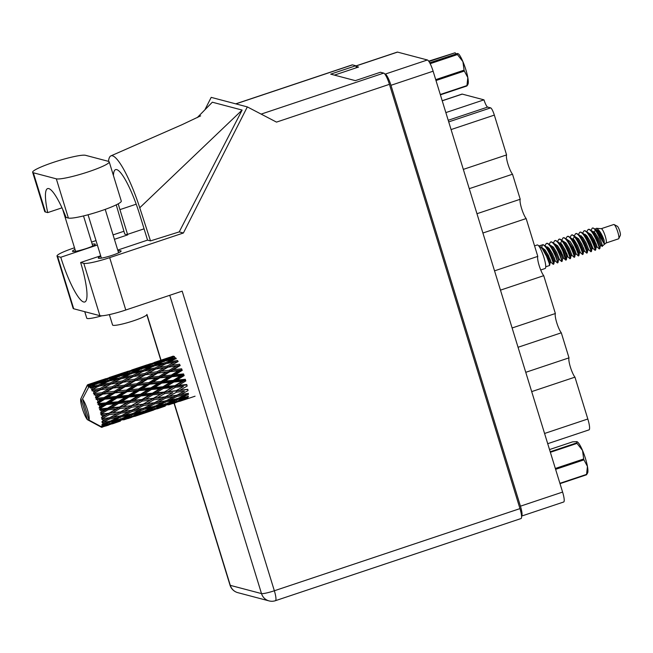 <?xml version="1.0" encoding="UTF-8"?>
<svg xmlns="http://www.w3.org/2000/svg" width="653" height="653" viewBox="0 0 653 653"><rect width="100%" height="100%" fill="white"/><g stroke="black" fill="none" stroke-linecap="round" stroke-linejoin="round"><path stroke-width="0.98" d="M469.262 188.676L512.515 174.212L520.221 199.255L476.968 213.719M482.902 233.015L526.155 218.551L537.794 256.384L494.541 270.848M500.476 290.144L543.729 275.68L555.368 313.513L512.115 327.977M518.049 347.274L561.302 332.81L569.008 357.852L525.755 372.316M531.689 391.612L574.95 377.148L587.822 418.997A12.227 2.351 71.5 0 1 588.998 429.878L547.712 443.689M355.861 65.945L397.261 52.101A11.15 2.147 71.5 0 1 397.538 52.101L427.405 59.978A11.15 2.147 71.5 0 1 433.119 71.201L562.6 492.076A11.15 2.147 71.5 0 1 563.67 502.002L521.559 516.09A11.15 2.147 -108.5 0 0 520.441 506.181L390.959 85.306A11.15 2.147 -108.5 0 0 385.246 74.083L384.739 73.944M334.401 75.119L358.554 67.039L355.991 66.361M448.717 121.891L490.648 107.867A7.191 1.388 71.5 0 1 494.337 115.108L506.581 154.916L463.328 169.38M445.852 112.594L483.979 99.844L462.259 94.114L442.228 100.807M490.648 107.867L487.669 107.084L448.219 120.274M442.203 100.717L461.949 94.114A12.227 2.351 71.5 0 1 462.259 94.114M483.979 99.844A7.191 1.388 -108.5 0 0 487.669 107.084M512.515 174.212A10.791 2.073 71.5 0 1 507.961 164.148A10.791 2.073 71.5 0 1 506.581 154.916M526.155 218.551A10.791 2.073 71.5 0 1 521.6 208.487A10.791 2.073 71.5 0 1 520.221 199.255M543.729 275.68A10.791 2.073 71.5 0 1 539.174 265.616A10.791 2.073 71.5 0 1 537.794 256.384M561.302 332.81A10.791 2.073 71.5 0 1 556.748 322.737A10.791 2.073 71.5 0 1 555.368 313.513M574.95 377.148A10.791 2.073 71.5 0 1 570.387 367.076A10.791 2.073 71.5 0 1 569.008 357.852M85.559 155.316A28.046 3.453 -17.1 0 0 53.26 162.409A28.046 3.453 -17.1 0 0 32.65 172.294A28.046 3.453 -17.1 0 0 33.352 172.776L56.313 178.832A28.046 3.453 -17.1 0 0 86.033 172.58A28.046 3.453 -17.1 0 0 109.214 161.854A28.046 3.453 -17.1 0 0 108.512 161.373L85.559 155.316M161.03 360.195L146.933 314.411A17.982 2.212 162.9 0 1 133.718 320.745A17.982 2.212 162.9 0 1 112.561 324.982L109.369 314.607M101.933 315.791A17.982 2.212 162.9 0 1 86.751 318.174L84.751 311.693M75.013 249.462A11.958 1.469 -17.1 0 0 72.467 251.258A11.958 1.469 -17.1 0 0 86.531 248.442A11.958 1.469 -17.1 0 0 95.322 244.23A11.958 1.469 -17.1 0 0 92.195 244.173M100.831 256.27A11.958 1.469 -17.1 0 0 98.277 258.066A11.958 1.469 -17.1 0 0 112.349 255.25A11.958 1.469 -17.1 0 0 121.132 251.038A11.958 1.469 -17.1 0 0 118.013 250.981M61.994 207.825L47.718 212.6L45.424 211.996L33.352 172.776M32.65 172.294L44.714 211.515A28.046 3.453 -17.1 0 0 45.424 211.996M125.784 310.004L182.171 291.148L274.35 590.769L519.968 508.622L389.433 84.335L276.497 122.111L247.332 106.904L183.395 232.999L109.68 257.649L125.784 310.004A22.471 2.767 162.9 0 1 99.909 315.685L83.804 263.339A22.471 2.767 -17.1 0 0 109.68 257.649M74.499 247.797L73.544 248.116A22.471 2.767 -17.1 0 0 57.023 256.033A22.471 2.767 -17.1 0 0 57.595 256.417L73.699 308.771L99.909 315.685M73.699 308.771A22.471 2.767 162.9 0 1 73.136 308.387L57.023 256.033M123.923 231.268L113.067 234.9M96.007 240.598L91.559 242.092M57.595 256.417L60.77 257.258L97.37 245.014M114.422 239.316L127.694 234.876A44.943 8.652 71.5 0 1 127.539 234.362L119.932 209.629A44.943 8.652 71.5 0 1 118.226 203.818M116.242 204.846L124.747 234.092L127.694 234.876M113.426 175.535A44.943 8.652 71.5 0 1 115.597 169.625A44.943 8.652 71.5 0 1 139.783 214.87L147.39 239.602A44.943 8.652 71.5 0 1 147.554 240.116L150.5 240.892L179.224 231.897L242.124 110.071L212.339 102.211L197.214 117.646M179.224 231.897L183.395 232.999M204.879 109.818L211.197 97.37L247.332 106.904M100.684 255.788L80.629 262.498L83.804 263.339M147.554 240.116L117.736 250.083M519.968 508.622A11.15 2.147 71.5 0 1 521.037 518.547L275.419 600.695A11.15 2.147 -108.5 0 0 274.35 590.769A11.15 1.371 162.9 0 1 261.51 593.593L169.747 295.303M235.733 103.843L352.22 64.876A11.15 2.147 71.5 0 1 352.506 64.876L355.803 65.749L330.704 74.14L355.33 80.637L380.421 72.246L383.719 73.112A11.15 2.147 71.5 0 1 389.433 84.335M355.803 65.749L356.424 67.757M60.77 257.258A44.943 8.652 -108.5 0 0 84.8 301.988A44.943 8.652 -108.5 0 0 80.629 262.498M150.5 240.892L139.75 207.76A55.734 10.734 -108.5 0 0 110.904 155.879A55.734 10.734 -108.5 0 0 108.504 161.373M242.124 110.071L139.75 207.76M47.718 212.6A44.943 8.652 -108.5 0 1 47.628 188.603A44.943 8.652 -108.5 0 1 66.084 217.449L68.377 218.053A28.046 3.453 -17.1 0 0 98.097 211.801A28.046 3.453 -17.1 0 0 121.287 201.075L109.214 161.854M559.907 483.31L586.565 474.396L587.439 466.405A16.807 3.232 71.5 0 1 587.659 472.87L586.525 474.788L560.013 483.653M555.336 468.462L583.684 458.986L582.533 450.456A16.807 3.232 71.5 0 1 587.439 466.405L583.953 459.867L555.605 469.344M583.684 458.986A19.149 3.689 71.5 0 1 583.953 459.867M577.138 441.746L577.089 441.722A16.807 3.232 71.5 0 1 577.138 441.746A16.807 3.232 71.5 0 1 582.533 450.456L577.023 443.387L550.365 452.3M550.201 451.762L576.713 442.897L576.86 441.632L572.665 441.828L549.524 449.566M576.713 442.897A19.149 3.689 71.5 0 1 577.023 443.387M606.057 243.006L618.554 238.827A7.55 1.453 -108.5 0 0 618.775 238.598A7.55 1.453 -108.5 0 0 617.534 231.203A7.55 1.453 -108.5 0 0 614.081 224.559A7.55 1.453 -108.5 0 0 613.951 224.501A7.55 1.453 -108.5 0 0 613.763 224.51L601.266 228.681A7.55 1.453 -108.5 0 1 601.331 228.689L596.409 228.305L595.34 228.974M606 243.022A7.55 1.453 -108.5 0 0 606.106 242.965A7.55 1.453 -108.5 0 0 605.037 235.562A7.55 1.453 -108.5 0 0 601.405 228.705A7.55 1.453 -108.5 0 0 601.331 228.689M540.725 269.975L545.133 268.505A12.407 2.392 -108.5 0 0 543.704 256.719A12.407 2.392 -108.5 0 0 537.582 244.973A12.407 2.392 -108.5 0 0 537.264 244.973L534.562 245.879M593.144 228.06L595.699 229.399L604.433 244.222L604.066 240.035C601.699 233.798 599.193 229.897 596.548 228.321L596.409 228.305M588.108 229.481L588.549 229.423C592.875 229.146 601.062 250.768 599.136 248.834L599.413 248.834A10.97 2.114 -108.5 0 0 599.56 248.744A10.97 2.114 -108.5 0 0 599.821 248.287L596.785 239.594L592.769 232.403L590.998 230.313L589.071 229.252L588.108 229.481L586.818 231.717L584.892 230.648L583.929 230.884L582.631 233.121L580.705 232.052L579.742 232.28L578.452 234.517L576.526 233.448L575.562 233.684L574.265 235.913L572.338 234.851L571.375 235.08L570.085 237.317L568.159 236.247L567.196 236.476L565.898 238.712L563.98 237.643L563.017 237.88L561.719 240.116L559.792 239.047L558.829 239.276L557.54 241.512L555.613 240.443L554.65 240.679L553.352 242.908L551.426 241.847L550.463 242.075L549.173 244.312L547.247 243.243L546.283 243.471L544.986 245.708L543.059 244.638L538.782 245.985M592.736 228.028A10.97 2.114 -108.5 0 0 592.63 228.011A10.97 2.114 -108.5 0 0 592.459 228.028L592.736 228.028C596.556 228.077 604.074 248.344 602.074 246.279L606.106 242.965M562.543 254.743L563.71 258.204L562.666 258.555L562.127 261.298L561.49 261.42L559.507 259.6L558.486 259.943L557.997 262.612L557.303 262.824C559.237 264.759 551.042 243.136 546.724 243.414L546.283 243.471M545.737 266.783L549.581 265.502L549.189 263.2L546.594 256.384L542.578 249.193L540.798 247.103L538.88 246.042L542.537 244.818L541.468 247.724M592.295 228.085L590.998 230.321L594.197 233.496L597.56 239.014L600.311 245.969L601.356 245.618L598.605 238.663L595.242 233.145L591.757 230.827M583.929 230.884L584.37 230.827C588.688 230.542 596.883 252.164 594.948 250.23L595.642 250.017L595.201 247.814L592.606 240.99L586.81 231.717L590.018 234.892L593.373 240.418L596.132 247.348L595.642 250.017M587.316 236.533L587.627 238.949M586.712 235.741L586.916 237.823M579.211 235.023L582.696 237.341L586.051 242.859L588.802 249.813L590.883 251.683L591.463 251.421L591.022 249.209L588.418 242.394L582.631 233.113L585.831 236.296L589.194 241.814L591.447 247.046L591.953 248.752L591.463 251.421M575.562 233.684L576.003 233.627C580.321 233.341 588.516 254.964 586.582 253.029L587.276 252.817L586.835 250.613L584.239 243.789L578.444 234.517L581.652 237.692L585.006 243.21L587.765 250.148L587.276 252.817M590.769 251.634C592.695 253.568 584.508 231.937 580.182 232.223L579.742 232.28M571.375 235.08L571.816 235.023C576.142 234.737 584.329 256.36 582.403 254.433L583.096 254.213L582.656 252.009L580.06 245.193L574.265 235.913L577.464 239.088L580.827 244.614L583.586 251.552L583.096 254.213M574.771 240.728L575.081 243.145M574.167 239.937L574.371 242.018M567.196 236.476L567.637 236.419C571.955 236.141 580.15 257.764 578.223 255.829L578.909 255.617L578.476 253.405L575.873 246.589L570.093 237.259M563.017 237.88L563.457 237.823C567.775 237.537 575.962 259.159 574.036 257.225L574.73 257.013L574.289 254.809L571.693 247.985L565.898 238.712L567.849 240.5L566.926 239.814M558.829 239.276L559.27 239.218C563.596 238.933 571.783 260.563 569.857 258.629L570.542 258.417L570.11 256.205L567.506 249.389L561.711 240.108L564.918 243.291L568.281 248.809L571.04 255.747L570.542 258.417M561.621 244.132L561.825 246.214M562.56 250.417L565.669 260.025L566.363 259.812L565.922 257.609L563.327 250.785L557.531 241.512L560.739 244.687L564.094 250.205L566.347 255.437L566.853 257.143L566.363 259.812M563.686 258.196L565.669 260.025C567.604 261.959 559.409 240.337 555.091 240.622L554.65 240.679M549.671 249.128L549.981 251.536M561.49 261.42C563.417 263.355 555.23 241.732 550.903 242.018L550.463 242.075M549.075 248.328L549.271 250.417M542.537 244.818C546.863 244.532 555.05 266.155 553.124 264.22L553.817 264.008L553.377 261.804L550.773 254.98L544.986 245.708L548.185 248.883L551.548 254.401L554.307 261.339L553.817 264.008M562.184 261.208L559.139 252.189L553.352 242.908L556.552 246.083L559.915 251.609L562.674 258.547M557.997 262.612L554.96 253.584L549.165 244.304L552.373 247.487L555.727 253.005L558.486 259.943M91.698 383.572L88.604 384.731A22.471 4.326 -108.5 0 0 88.424 384.666A22.471 4.326 -108.5 0 0 88.245 384.633L92.742 383.491M114.112 376.071L98.693 381.23L115.148 375.997M136.534 368.578L121.115 373.728L137.571 368.496M158.957 361.076L143.546 366.227L159.993 360.995M174.571 357.33L174.114 356.35L165.96 358.734L173.257 356.122M179.404 401.375L187.68 398.583L187.509 397.604M187.925 398.273L180.44 400.354L188.309 397.122L188.031 396.012M176.849 401.766L184.301 399.62L168.89 404.77L176.849 401.766L176.628 400.705M185.183 399.056L184.301 399.62M177.028 401.244L169.437 403.113L177.232 399.669L184.856 397.955L177.028 401.244M165.886 404.623L173.445 402.689L158.026 407.847L165.886 404.623L165.609 403.513M184.856 397.955L186.758 396.779M174.857 401.791L173.445 402.689M178.865 400.485L180.44 400.354M167.935 404.844L168.89 404.77M165.976 403.913L158.32 405.562L166.009 401.93L173.739 400.403L165.976 403.913M154.802 407.17L162.442 405.448L154.598 408.745L147.023 410.606L154.802 407.17L154.492 406.011M173.739 400.403L176.081 398.999M164.336 404.272L162.442 405.448M167.307 403.317L169.437 403.113M176.914 398.51L177.232 399.669M156.451 407.986L158.026 407.847M101.778 414.018L100.799 414.541L102.121 415.545L105.541 415.145L101.419 417.61L102.652 418.328L109.182 414.704L117.165 413.667L109.68 417.691L101.648 418.948L102.905 419.993L106.268 419.479L101.95 421.503L103.15 422.279L109.826 418.916L117.638 417.577L109.982 421.267L102.023 422.556L103.198 423.56L106.48 422.899L101.99 424.434L103.125 425.193L109.965 422.165L117.597 420.45L109.761 423.74L103.101 425.389L101.901 425.136L102.978 426.025L106.186 425.185L102.815 426.515L101.542 426.221L102.594 426.915L117.05 422.107L102.529 426.997L101.297 426.531L102.252 427.233A22.471 4.326 -108.5 0 0 102.252 427.233L102.105 427.299A22.471 4.326 -108.5 0 0 102.243 427.233L88.979 420.099A11.689 2.253 -108.5 0 0 87.518 410.019A11.689 2.253 -108.5 0 0 82.49 398.999L89.624 385.433L93.142 384.56L90.098 385.915L89.771 387.36L96.897 383.67L105.19 381.801L98.113 385.229L90.783 386.739L90.318 388.062L94.905 386.837L91.902 388.364L91.551 389.931L98.701 386.127L107.076 384.666L100.056 388.478L92.677 389.653L92.155 390.984L96.881 390.241L93.893 391.922L93.485 393.53L100.693 389.694L109.108 388.559L102.113 392.673L94.709 393.588L94.122 394.861L98.938 394.567L95.958 396.363L95.46 397.922L96.595 397.881L102.758 394.143L111.157 393.245L104.145 397.563L96.758 398.297L96.081 399.465L100.954 399.546L97.958 401.407L97.354 402.844L98.546 403.056L104.758 399.187L113.108 398.428L106.023 402.844L98.701 403.497L97.926 404.485L99.264 405.17L102.799 404.852L99.77 406.737L99.052 407.978L100.276 408.403L106.561 404.525L114.83 403.783L107.639 408.182L100.407 408.851L99.534 409.619L100.88 410.5L104.366 410.166L100.431 413.006L101.68 413.61L108.072 409.806L116.21 408.974L108.888 413.235L101.778 414.018A22.471 4.326 -108.5 0 0 101.68 413.61M101.28 412.019A22.471 4.326 -108.5 0 0 100.88 410.5M100.407 408.851A22.471 4.326 -108.5 0 0 100.276 408.403M99.77 406.737A22.471 4.326 -108.5 0 0 99.264 405.17M98.701 403.497A22.471 4.326 -108.5 0 0 98.546 403.056M97.958 401.407A22.471 4.326 -108.5 0 0 97.387 399.881M96.758 398.297A22.471 4.326 -108.5 0 0 96.595 397.881M95.958 396.363A22.471 4.326 -108.5 0 0 95.354 394.983M93.893 391.922A22.471 4.326 -108.5 0 0 93.297 390.78M91.902 388.364A22.471 4.326 -108.5 0 0 91.347 387.523M90.098 385.915A22.471 4.326 -108.5 0 0 89.624 385.433M102.815 426.515A22.471 4.326 -108.5 0 0 102.978 426.025M103.19 424.409A22.471 4.326 -108.5 0 0 103.198 423.56M103.043 421.144A22.471 4.326 -108.5 0 0 102.905 419.993M102.399 416.924A22.471 4.326 -108.5 0 0 102.121 415.545M154.818 406.272L147.064 407.733L154.671 403.913L162.483 402.575L154.818 406.272M143.595 409.423L151.316 407.905L143.57 411.406L135.897 413.063L143.595 409.423L143.244 408.247L132.396 413.773L124.65 415.226L132.241 411.414L140.069 410.076M162.483 402.575L165.65 400.746L166.009 401.93M153.659 406.501L151.316 407.905M155.675 405.864L158.32 405.562M144.893 410.819L147.023 410.606M143.529 408.354L135.677 409.643L143.203 405.66L151.096 404.485L143.529 408.354M151.096 404.485L154.279 402.73L154.671 403.913M143.244 408.247L147.064 407.733M133.253 413.365L135.897 413.063M132.241 411.414L132.094 410.19L124.176 411.325L131.596 407.211L139.595 406.166L121.107 415.855L113.255 417.145L120.781 413.161L128.674 411.986M137.538 407.284L142.787 404.493L143.203 405.66M139.595 406.166L185.37 380.013L182.081 381.287L174.906 385.686L166.67 386.445L173.829 382.021L182.081 381.287M120.552 411.806L112.536 412.81L119.891 408.574L127.955 407.652L120.364 411.994L135.677 409.643M121.172 416.924L128.894 415.406L121.148 418.908L113.475 420.565L121.172 416.924L120.821 415.741L124.65 415.226M115.108 414.786L131.163 406.068L131.596 407.211M127.955 407.652L152.459 393.792L183.722 374.871L180.367 375.932L173.29 380.348L164.948 381.091L172.017 376.691L180.367 375.932M120.781 413.161L120.364 411.994L117.165 413.667M109.826 418.916L109.443 417.732L113.255 417.145M108.888 413.235L124.176 411.325M101.419 417.61L119.442 407.488L119.891 408.574M116.21 408.974L130.029 401.285L181.852 369.892L178.416 370.749L171.404 375.067L162.997 375.908L170.017 371.647L178.416 370.749M109.182 414.704L108.749 413.569L105.541 415.145M100.799 414.541L112.536 412.81M172.841 403.57L176.139 402.509M165.258 406.084L157.226 408.86L165.258 406.084L165.078 405.105M154.426 409.268L161.895 407.113L146.468 412.272L154.426 409.268L154.206 408.207M162.768 406.55L161.895 407.113M143.472 412.116L151.014 410.19L135.595 415.349L143.472 412.116L143.203 411.006M152.435 409.292L151.014 410.19M145.513 412.345L146.468 412.272M132.379 414.671L140.028 412.949L132.175 416.247L124.609 418.108L132.379 414.671L132.061 413.512M141.93 411.774L140.028 412.949M134.02 415.488L135.595 415.349M131.237 413.994L128.894 415.406M122.478 418.312L124.609 418.108M120.821 415.741L117.638 417.577M110.839 420.859L113.475 420.565M101.648 418.948L109.443 417.732L106.268 419.479M134.567 416.377L153.716 410.011M132.004 416.769L139.473 414.606L124.054 419.765L132.004 416.769L131.775 415.708M140.354 414.051L139.473 414.606M142.844 413.578L142.672 412.598M121.05 419.618L128.6 417.691L113.173 422.85L121.05 419.618L120.781 418.508M130.012 416.794L128.6 417.691M123.107 419.838L124.054 419.765M119.499 419.275L117.597 420.45M111.598 422.981L113.173 422.85M108.822 421.495L106.48 422.899M109.965 422.165L109.647 421.014M127.996 418.573L131.294 417.512M120.421 421.079L112.381 423.862L120.421 421.079L120.25 420.099M117.924 421.544L117.05 422.107M107.598 424.287L106.186 425.185M109.59 424.262L109.361 423.201M105.59 426.066L108.88 425.013M100.505 426.311L100.66 426.817A22.471 4.326 -108.5 0 0 101.068 427.095L101.027 426.36L101.484 427.282A22.471 4.326 -108.5 0 0 101.59 427.315L101.892 427.217M101.59 427.315L101.501 426.482L101.95 427.331A22.471 4.326 -108.5 0 0 102.105 427.299M89.151 385.041A22.471 4.326 -108.5 0 0 89.037 384.96L103.574 380.152L96.391 383.148L89.151 385.041L89.502 385.817M88.604 384.731L89.061 385.67L89.037 384.96M102.619 379.809L87.894 384.658L88.343 385.482L88.245 384.633M87.894 384.658A22.471 4.326 -108.5 0 0 87.853 384.666A22.471 4.326 -108.5 0 0 87.804 384.682L88.4 386.96M100.66 426.817L87.388 419.675L80.899 398.583A11.689 2.253 -108.5 0 0 80.882 398.616A11.689 2.253 -108.5 0 0 82.376 408.713A11.689 2.253 -108.5 0 0 87.388 419.675M80.899 398.583L87.151 385.85L87.918 385.392M87.82 384.78L87.151 385.85M87.51 384.878A22.471 4.326 -108.5 0 0 87.282 385.172L80.882 398.616M172.939 356.228L169.829 357.313M150.68 363.68L147.415 364.807M169.87 357.313L153.969 362.619M165.152 359.248L165.96 358.734M162.271 359.868L162.728 360.758M128.266 371.173L125.001 372.308M147.456 364.807L131.555 370.112M162.662 359.966L170.833 357.656L163.65 360.652L155.414 362.815L162.662 359.966M176.122 358.905L175.681 357.795L167.397 359.73L174.571 356.66M165.576 360.84L167.397 359.73M172.506 357.526L170.833 357.656M163.65 360.652L164.107 361.713M154.075 363.656L155.414 362.815M151.692 363.843L152.149 364.823M142.738 366.741L143.546 366.227M139.848 367.37L140.297 368.251M105.843 378.675L102.57 379.809M125.041 372.308L109.141 377.614M140.24 367.468L148.419 365.158L141.228 368.153L133 370.316L140.24 367.468M152.149 364.162L160.401 362.072L153.259 365.296L144.982 367.223L152.149 364.162M164.156 361.166L172.449 359.305L165.372 362.733L157.03 364.464L164.156 361.166M188.358 393.359L180.522 394.649L188.031 390.665L187.811 389.31L179.795 390.314L187.15 386.078L186.782 384.519L178.62 385.327L185.827 380.944L185.338 379.287L177.061 380.022L184.154 375.597L183.575 373.932L175.208 374.708L182.236 370.365L181.607 368.806L173.192 369.737L180.187 365.582L179.542 364.227L171.135 365.402L178.147 361.542L177.526 360.472L169.16 361.999L176.228 358.505M165.372 362.733L165.797 363.892L169.16 361.999M175.167 359.019L172.449 359.305M154.737 365.811L157.03 364.464M162.621 361.868L160.401 362.072M153.259 365.296L153.7 366.406M143.154 368.341L144.982 367.223M150.092 365.019L148.419 365.158M141.228 368.153L141.685 369.206M131.661 371.149L133 370.316M129.286 371.345L129.743 372.324M120.307 374.242L121.115 373.728M117.418 374.871L117.875 375.753M117.809 374.969L126.005 372.651L118.805 375.655L110.586 377.809L117.809 374.969M129.735 371.655L137.971 369.574L130.845 372.79L122.552 374.724L129.735 371.655M141.734 368.667L150.035 366.798L142.95 370.235L134.608 371.957L141.734 368.667M153.806 366.007L162.164 364.341L155.104 367.974L146.745 369.5L153.806 366.007M165.96 363.631L174.335 362.17L167.323 365.974L158.916 367.321L165.96 363.631M178.147 361.542L174.335 362.17M167.323 365.974L167.69 367.157L177.951 361.648M167.96 367.198L176.359 366.064L169.372 370.178L160.948 371.222L171.135 365.402M155.104 367.974L155.504 369.157L158.916 367.321M165.797 363.892L162.164 364.341M142.95 370.235L143.374 371.394L146.745 369.5M152.745 366.521L150.035 366.798M132.322 373.304L134.608 371.957M140.199 369.369L137.971 369.574M130.845 372.79L131.286 373.9M120.723 375.842L122.552 374.724M127.678 372.52L126.005 372.651M118.805 375.655L119.254 376.708M109.247 378.65L110.586 377.809M106.863 378.838L107.321 379.817M97.885 381.744L98.693 381.23M95.012 382.364L95.46 383.254M107.312 379.156L115.557 377.067L108.422 380.291L100.129 382.225L107.312 379.156M119.311 376.169L127.621 374.3L120.519 377.736L112.202 379.458L119.311 376.169M131.4 373.5L139.734 371.843L132.698 375.467L124.315 377.001L131.4 373.5M143.538 371.133L151.92 369.663L144.893 373.475L136.493 374.822L143.538 371.133M144.893 373.475L145.268 374.659L155.724 369.043L164.132 367.745L157.12 371.728L148.721 372.904L155.724 369.043L151.92 369.663M169.372 370.178L169.674 371.312L179.885 365.394L176.359 366.064M170.017 371.647L169.674 371.312L173.192 369.737M157.12 371.728L157.455 372.896L167.69 367.157L164.132 367.745M157.765 373.075L166.197 372.071L159.185 376.308L150.778 377.23L160.948 371.222M145.529 374.7L153.953 373.557L146.949 377.679L138.526 378.724L148.721 372.904M132.698 375.467L133.098 376.65L136.493 374.822M143.374 371.394L139.734 371.843M120.519 377.736L120.952 378.895L124.315 377.001M130.339 374.014L127.621 374.3M109.908 380.805L112.202 379.458M117.777 376.863L115.557 377.067M108.422 380.291L108.871 381.401M98.309 383.335L100.129 382.225M105.255 380.013L103.574 380.152M96.391 383.148L96.84 384.209M108.978 381.001L117.32 379.336L110.275 382.968L101.892 384.495L108.978 381.001M121.107 378.634L129.498 377.165L122.47 380.977L114.079 382.315L121.107 378.634M122.47 380.977L122.846 382.16L133.31 376.536L141.709 375.246L134.714 379.222L126.29 380.405L133.31 376.536L129.498 377.165M171.404 375.067L171.608 376.087L175.208 374.708M159.185 376.308L159.43 377.393L169.674 371.312L166.197 372.071M159.814 377.867L168.213 377.05L161.152 381.434L152.794 382.201L159.814 377.867L159.43 377.393L162.997 375.908M146.949 377.679L147.243 378.813L157.455 372.896L153.953 373.557M147.594 379.14L156.002 378.25L148.982 382.568L140.583 383.409L147.594 379.14L147.243 378.813L150.778 377.23M134.714 379.222L135.049 380.389L145.268 374.659L141.709 375.246M135.359 380.577L143.766 379.573L136.771 383.801L128.347 384.731L138.526 378.724M123.107 382.201L131.531 381.058L124.527 385.18L116.112 386.217L126.29 380.405M110.275 382.968L110.675 384.152L114.079 382.315M120.952 378.895L117.32 379.336M98.113 385.229L98.538 386.388L101.892 384.495M107.916 381.515L105.19 381.801M88.979 420.099L82.49 398.999M95.362 384.364L93.142 384.56M100.056 388.478L100.431 389.661L110.888 384.037L119.287 382.748L112.292 386.723L103.868 387.906L110.888 384.037L107.076 384.666M173.29 380.348L173.38 381.189L177.061 380.022M172.017 376.691L171.608 376.087L168.213 377.05M161.152 381.434L161.299 382.372L164.948 381.091M148.982 382.568L149.178 383.589L159.43 377.393L156.002 378.25M149.594 384.193L157.953 383.433L150.867 387.849L142.525 388.592L149.594 384.193L149.178 383.589L152.794 382.201M136.771 383.801L137.024 384.895L147.243 378.813L143.766 379.573M137.399 385.36L145.782 384.552L138.746 388.927L130.371 389.702L137.399 385.36L137.024 384.895L140.583 383.409M124.527 385.18L124.821 386.315L135.049 380.389L131.531 381.058M125.164 386.641L133.587 385.743L126.56 390.07L118.169 390.902L125.164 386.641L124.821 386.315L128.347 384.731M112.292 386.723L112.626 387.89L122.846 382.16L119.287 382.748M112.936 388.07L121.352 387.074L114.348 391.302L105.925 392.233L116.112 386.217M100.693 389.694L103.868 387.906M98.538 386.388L94.905 386.837M161.732 383.099L170.058 382.356L162.915 386.78L154.639 387.515L161.732 383.099L161.299 382.372L157.953 383.433M174.906 385.686L174.882 386.29L178.62 385.327M173.829 382.021L173.38 381.189L170.058 382.356M162.915 386.78L162.948 387.515L166.67 386.445M150.867 387.849L150.957 388.69L154.639 387.515M138.746 388.927L138.893 389.865L149.178 383.589L145.782 384.552M139.326 390.592L147.635 389.857L140.509 394.281L132.216 395.016L139.326 390.592L138.893 389.865L142.525 388.592M126.56 390.07L126.755 391.09L137.024 384.895L133.587 385.743M127.164 391.694L135.538 390.927L128.437 395.351L120.119 396.085L127.164 391.694L126.755 391.09L130.371 389.702M114.348 391.302L114.602 392.388L124.821 386.315L121.352 387.074M114.977 392.861L123.368 392.045L116.324 396.428L107.941 397.204L114.977 392.861L114.602 392.388L118.169 390.902M102.113 392.673L102.407 393.808L112.626 387.89L109.108 388.559M102.758 394.143L102.407 393.808L105.925 392.233M93.485 393.53L100.431 389.661L96.881 390.241M151.406 389.523L159.675 388.788L152.476 393.179L144.248 393.947L151.406 389.523L150.957 388.69L147.635 389.857M163.405 388.445L171.625 387.67L164.36 392.02L156.206 392.828L163.405 388.445L162.948 387.515L159.675 388.788M175.339 387.311L183.469 386.478L176.147 390.739L168.05 391.629L175.339 387.311L174.882 386.29L171.625 387.67M176.147 390.739L183.469 386.478M176.449 392.208L184.424 391.171L176.947 395.196L169.005 396.33L176.449 392.208L176.016 391.065L179.795 390.314M164.36 392.02L164.278 392.494L168.05 391.629M152.476 393.179L152.459 393.792L156.206 392.828M140.509 394.281L140.542 395.008L144.248 393.947M128.437 395.351L128.527 396.191L138.893 389.865L135.538 390.927M128.976 397.024L137.252 396.281L130.053 400.681L121.833 401.44L128.976 397.024L128.527 396.191L132.216 395.016M116.324 396.428L116.471 397.367L126.755 391.09L123.368 392.045M116.903 398.093L125.213 397.359L118.087 401.775L109.794 402.517L116.903 398.093L116.471 397.367L120.119 396.085M104.145 397.563L104.341 398.591L114.602 392.388L111.157 393.245M104.758 399.187L104.341 398.591L107.941 397.204M95.46 397.922L102.407 393.808L98.938 394.567M140.999 395.938L149.194 395.171L141.946 399.514L133.775 400.33L140.999 395.938L140.542 395.008L137.252 396.281M152.908 394.804L161.054 393.971L153.724 398.24L145.627 399.13L152.908 394.804L152.459 393.792L149.194 395.171M164.727 393.579L172.8 392.649L165.389 396.812L157.381 397.808L164.727 393.579L164.278 392.494L161.054 393.971M182.375 392.282L184.424 391.171M177.094 396.412L184.897 395.081L177.241 398.771L169.478 400.232L177.094 396.412L176.702 395.228L180.522 394.649M165.389 396.812L172.8 392.649M165.609 398.167L173.518 396.983L165.935 400.86L158.108 402.142L165.609 398.167L165.193 397L169.005 396.33M153.724 398.24L157.381 397.808M141.946 399.514L141.864 399.987L145.627 399.13M130.053 400.681L130.029 401.285L133.775 400.33M118.087 401.775L118.12 402.509L128.527 396.191L125.213 397.359M118.577 403.44L126.78 402.672L119.523 407.015L111.353 407.831L118.577 403.44L118.12 402.509L121.833 401.44M106.023 402.844L106.121 403.685L116.471 397.367L113.108 398.428M106.561 404.525L106.121 403.685L109.794 402.517M97.354 402.844L104.341 398.591L100.954 399.546M130.486 402.305L138.632 401.473L131.294 405.742L123.221 406.623L130.486 402.305L130.029 401.285L126.78 402.672M142.313 401.073L150.37 400.15L142.974 404.305L134.959 405.309L142.313 401.073L141.864 399.987L138.632 401.473M154.026 399.709L162.009 398.665L154.516 402.689L146.59 403.823L154.026 399.709L153.586 398.567L150.37 400.15M188.399 396.412L180.734 398.061L188.431 394.428L188.072 393.253L184.897 395.081M180.734 398.061L178.098 398.363M169.478 400.232L165.65 400.746M159.961 399.783L165.193 397L176.702 395.228L173.518 396.983M158.108 402.142L154.304 402.73M111.353 407.831L107.614 408.786L118.12 402.509L165.193 397L162.009 398.665M146.59 403.823L142.974 404.305M134.959 405.309L131.294 405.742M123.221 406.623L119.442 407.488L119.523 407.015M99.052 407.978L106.121 403.685L118.12 402.509L114.83 403.783M99.534 409.619L107.614 408.786L107.639 408.182M97.926 404.485L106.121 403.685L102.799 404.852M104.366 410.166L107.614 408.786L154.279 402.73M100.431 413.006L107.614 408.786L108.072 409.806M618.775 238.598L620.35 235.284A4.857 0.931 -108.5 0 0 619.55 230.533A4.857 0.931 -108.5 0 0 617.33 226.256A4.857 0.931 -108.5 0 0 617.248 226.224M602.115 246.32L601.356 245.618M594.948 250.23L592.973 248.409L590.239 241.463L586.876 235.945L583.39 233.627M583.456 247.748L584.566 251.16L581.872 244.263L578.509 238.745L574.877 236.476M573.685 239.365L573.628 240.941M575.089 250.54L576.199 253.96L573.505 247.063L570.151 241.537L566.657 239.227M566.722 253.34L567.841 256.76L565.139 249.854L561.784 244.336L558.152 242.083M559.523 259.608L556.772 252.654L553.418 247.136L549.777 244.867M548.585 247.756L548.528 249.34M549.997 258.939L551.108 262.351L548.406 255.454L545.051 249.936L541.941 247.56M597.911 230.134L597.732 231.317M581.178 235.725L581.007 236.917M574.362 236.721L572.64 239.716M573.048 246.157L574.044 250.891M576.256 254.009L575.211 254.36L572.461 247.414L567.849 240.5M547.72 246.916L547.54 248.107M547.949 254.548L548.953 259.29M551.156 262.408L550.112 262.751L547.361 255.805L544.006 250.287L540.798 247.103M604.066 240.035L599.43 231.75L595.936 229.432M595.218 230.044L594.72 231.448M594.597 232.37L594.54 233.945M596.009 243.545L597.12 246.965L594.418 240.067L591.063 234.541L587.422 232.28M586.231 235.17L586.174 236.745M582.403 254.425L580.419 252.605L577.693 245.659L574.33 240.141L570.698 237.88M574.036 257.225L572.052 255.405L569.326 248.458L565.963 242.94L562.323 240.671M561.139 243.561L561.074 245.136M563.71 258.204L560.96 251.258L557.597 245.74L553.956 243.471M554.177 257.535L555.287 260.955L552.593 254.058L549.23 248.532L545.606 246.279M604.433 244.222L601.74 237.619L598.385 232.101L595.699 229.399M593.732 231.529L593.553 232.721M593.961 239.161L594.956 243.896M599.128 248.834L597.152 247.005L596.132 247.348M585.366 234.329L585.186 235.521M588.802 249.813L587.765 250.148M580.444 252.613L579.391 252.964L576.64 246.01L573.285 240.492L570.077 237.308M572.077 255.413L571.04 255.747M561.817 240.916L560.086 243.912M560.503 250.352L561.498 255.086M557.303 262.824L555.328 260.996L554.307 261.339M96.081 399.465L152.459 393.792L187.623 389.498M94.122 394.861L186.701 384.992M94.563 390.584L124.821 386.315L185.37 380.013M116.993 383.091L147.243 378.813L183.722 374.871M139.399 375.589L181.852 369.892M161.813 368.096L179.885 365.394M428.695 61.162L455.035 52.787L428.939 61.513M429.911 63.17L457.1 54.085L457.622 53.464L458.847 54.15A16.807 3.232 71.5 0 1 462.912 61.643L457.41 54.566L430.172 63.676M457.1 54.085A19.149 3.689 71.5 0 1 457.41 54.566M455.035 52.787L456.39 53.881M467.058 84.71L466.903 85.967L440.391 94.84M440.285 94.497L466.952 85.576L467.817 77.585A16.807 3.232 71.5 0 1 467.981 84.196L467.45 85.323M435.722 79.65L464.071 70.165L462.912 61.643A16.807 3.232 71.5 0 1 467.817 77.585L464.34 71.046L435.992 80.531M464.071 70.165A19.149 3.689 71.5 0 1 464.34 71.046M429.715 62.802L457.622 53.464M544.569 433.47L587.822 418.997M397.538 52.101L355.893 66.026M385.246 74.083L427.405 59.978M520.441 506.181L562.6 492.076M433.119 71.201L390.959 85.306M494.337 115.108L451.076 129.572M174.237 403.13L230.297 585.357L261.51 593.593A11.15 10.848 -75.2 0 0 269.044 600.899A11.15 11.15 0 0 0 275.419 600.695M352.506 64.876L235.888 103.884M261.151 114.104L383.719 73.112M144.076 228.828L127.539 234.362M136.208 204.185L119.932 209.629M230.297 585.357A11.15 1.371 162.9 0 1 230.019 585.161A11.15 11.15 0 0 0 237.831 592.663A11.15 10.848 -75.2 0 1 230.297 585.357M68.377 218.053L56.313 178.832M62.647 209.262L75.585 251.315M88.057 214.772L101.395 258.123M105.215 209.384L118.585 252.833M83.511 215.931L92.767 246.026M110.904 155.879L182.081 124.666L200.667 115.85M146.835 314.779L160.826 360.26M174.033 403.195L230.019 585.161M237.831 592.663L269.044 600.899M195.067 396.2L179.64 401.358M150.214 411.202L134.804 416.361M169.592 357.33L154.173 362.488M147.178 364.823L131.751 369.982M124.764 372.324L109.345 377.483M102.333 379.826L87.853 384.666M593.324 228.068L592.63 228.011M617.33 226.256L614.081 224.559M586.582 253.029L584.606 251.201M578.215 255.829L576.24 254.001M569.849 258.621L567.873 256.8M553.124 264.22L551.14 262.4M592.989 248.418L591.945 248.769M584.623 251.209L583.578 251.56M567.89 256.809L566.845 257.16M599.854 248.483L600.319 245.952M575.22 254.344L574.73 257.013M550.12 262.743L549.63 265.412M579.399 252.948L578.909 255.617"/></g></svg>
